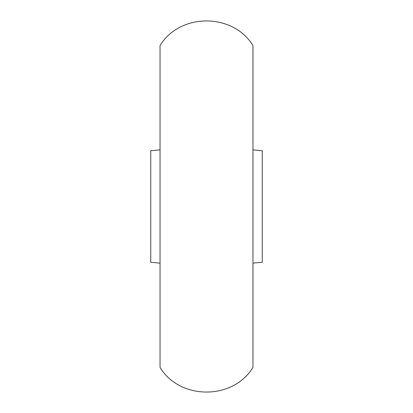 <?xml version="1.0" encoding="UTF-8"?>
<svg xmlns="http://www.w3.org/2000/svg" width="413" height="413" viewBox="0 0 413 413"><rect width="100%" height="100%" fill="white"/><g stroke="black" fill="none" stroke-linecap="round" stroke-linejoin="round"><path stroke-width="0.62" d="M252.963 263.148L262.255 262.255L262.255 150.745L252.963 149.852M160.037 263.148L150.745 262.255L150.745 150.745L160.037 149.852M252.963 367.415L252.963 45.585C233.087 12.741 179.918 12.736 160.037 45.585L160.037 367.415C179.918 400.264 233.087 400.259 252.963 367.415L252.963 45.585"/></g></svg>

